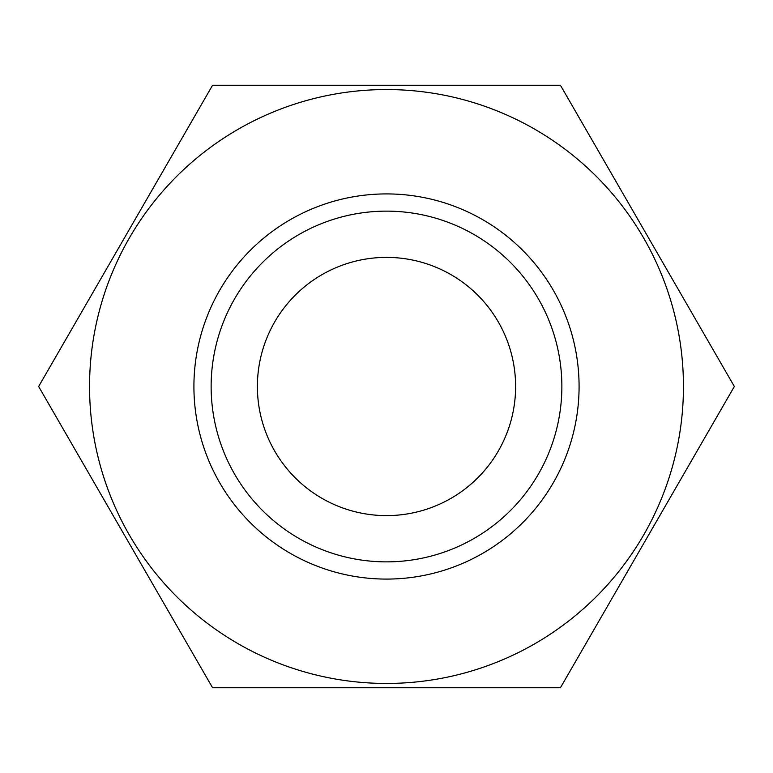 <?xml version="1.0" encoding="UTF-8"?>
<svg xmlns="http://www.w3.org/2000/svg" width="773" height="773" viewBox="0 0 773 773"><rect width="100%" height="100%" fill="white"/><g stroke="black" fill="none" stroke-linecap="round" stroke-linejoin="round"><path stroke-width="1.16" d="M386.5 579.083A192.583 192.583 0 0 1 193.917 386.5A192.583 192.583 0 0 1 386.5 193.917A192.583 192.583 0 0 1 579.083 386.5A192.583 192.583 0 0 1 386.5 579.083M386.5 561.865A175.365 175.365 0 0 1 211.135 386.5A175.365 175.365 0 0 1 386.5 211.135A175.365 175.365 0 0 1 561.865 386.5A175.365 175.365 0 0 1 386.5 561.865M386.5 683.448A296.948 296.948 0 0 0 683.448 386.5A296.948 296.948 0 0 0 386.5 89.552A296.948 296.948 0 0 0 89.552 386.5A296.948 296.948 0 0 0 386.5 683.448M79.078 316.466L38.65 386.5L212.575 687.748L560.425 687.748L734.35 386.5L560.425 85.252L212.575 85.252L161.953 172.93M386.5 515.61A129.11 129.11 0 0 1 257.39 386.5A129.11 129.11 0 0 1 386.5 257.39A129.11 129.11 0 0 1 515.61 386.5A129.11 129.11 0 0 1 386.5 515.61M452.881 687.748L560.425 687.748L642.121 546.24M683.767 474.12L734.35 386.5M560.425 85.252L408.617 85.252M364.489 85.252L342.536 85.252M298.871 85.252L255.438 85.252M233.91 687.748L320.679 687.748M342.536 687.748L364.489 687.748M212.575 85.252L38.65 386.5"/></g></svg>
